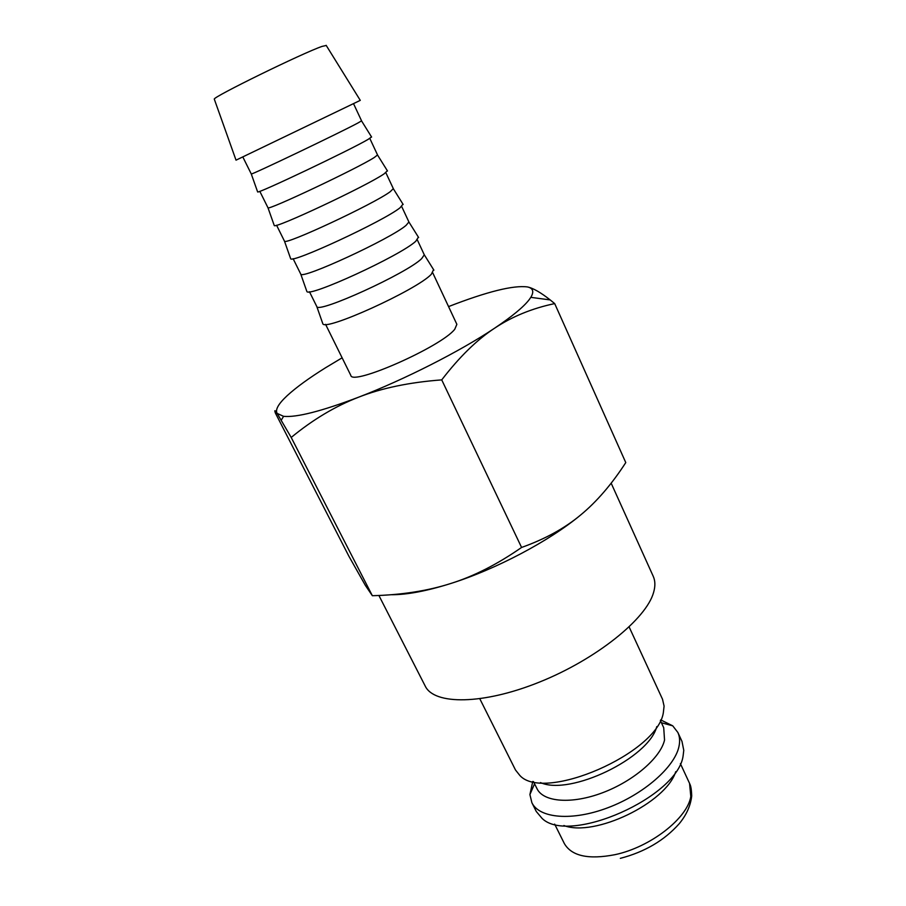 <?xml version="1.0" encoding="UTF-8"?>
<svg xmlns="http://www.w3.org/2000/svg" width="906" height="906" viewBox="0 0 906 906"><rect width="100%" height="100%" fill="white"/><g stroke="black" fill="none" stroke-linecap="round" stroke-linejoin="round"><path stroke-width="1.36" d="M479.829 698.809L515.491 769.987L519.885 775.513C544.064 802.512 657.348 753.328 663.328 712.773L664.087 706.114L662.513 699.228L629.138 626.963M540.497 782.58C569.874 796.114 649.013 758.028 656.759 726.623M533.464 781.595L537.009 788.696C543.396 802.127 571.652 804.46 602.581 792.739C633.52 781.131 660.542 757.756 664.54 740.066L663.713 727.711L660.372 720.519M532.773 781.448L529.908 794.573L531.89 802.727C539.353 818.367 572.071 821.323 607.881 807.744C643.702 794.302 674.71 767.042 678.956 746.533C680.1 741.233 679.738 736.544 677.869 732.478L672.739 725.831L660.689 719.885M531.89 802.727L536.284 811.493L542.162 818.48C569.398 845.196 678.311 796.884 683.147 755.57L683.77 750.327L681.98 741.38L677.869 732.478M563.872 825.525C594.415 837.427 665.989 802.988 675.729 771.686M611.154 483.17L653.237 576.307C655.298 580.859 655.412 586.284 653.554 592.569C646.205 618.968 596.454 659.172 539.783 681.958C483.113 704.925 434.133 705.095 425.208 686.057L378.889 595.468M391.007 594.721C406.59 594.868 426.545 591.12 450.871 583.464C427.847 590.848 401.675 594.936 372.343 595.718L365.378 585.412L348.889 556.216L275.424 413.125C274.235 409.784 274.812 409.886 277.134 413.419L291.2 437.451C312.842 419.614 335.333 406.182 358.663 397.168C404.37 379.614 460.452 351.086 494.574 328.21C511.935 316.568 523.453 307.089 529.115 299.773L530.814 297.349C534.223 291.63 533.102 288.165 527.451 286.942C513.385 285.084 487.077 291.63 448.561 306.59M342.117 357.813L325.514 367.779C308.923 378.142 296.16 387.428 287.225 395.628C278.414 403.816 275.05 409.739 277.134 413.419L283.578 416.33C296.522 417.632 321.562 411.245 358.663 397.168C381.856 388.062 409.546 382.298 441.732 379.886C459.387 356.941 477.009 339.716 494.574 328.21C512.173 316.511 532.218 308.312 554.699 303.601L550.18 299.92C540.622 292.411 533.045 288.085 527.451 286.942M554.699 303.601L625.774 462.592C611.72 484.302 596.68 501.754 580.689 514.948C564.846 528.209 545.14 539.047 521.584 547.451C497.451 564.245 473.883 576.25 450.871 583.464C496.16 569.206 549.625 540.882 580.689 514.948M236.024 160.158L360.271 100.362M214.371 99.32L214.303 99.15C211.823 97.52 302.989 52.854 322.083 46.399L326.239 45.481M242.842 156.998L251.279 173.975C250.011 175.685 340.543 132.423 357.995 122.956L361.573 120.849L353.555 103.714M257.587 191.789L257.632 191.913C256.568 194.473 350.441 149.886 368.074 139.411L371.539 136.942M259.807 191.325L267.983 207.78C267.259 210.973 357.508 168.346 374.223 157.542L377.542 154.96L369.795 138.392M274.156 225.254L274.246 225.492C273.725 229.58 367.315 185.651 384.189 173.793L387.36 170.77M276.579 225.232L284.461 241.132C284.269 245.786 374.246 203.793 390.248 191.687L393.317 188.618L385.831 172.65M290.509 258.289L290.633 258.629C290.656 264.212 383.963 220.928 400.101 207.734L402.966 204.167M293.125 258.708L300.735 274.054C301.041 280.124 390.758 238.765 406.058 225.379L408.912 221.993L401.675 206.466M306.658 290.883L306.817 291.336C307.361 298.368 400.373 255.73 415.797 241.234L418.379 237.112M309.456 291.743L316.794 306.545C317.598 314.008 407.043 273.261 421.652 258.64L424.291 254.812L417.304 239.841M322.593 323.057L322.785 323.612C323.838 332.072 416.579 290.079 431.301 274.303L433.578 269.648M432.728 272.797L456.862 324.325L454.778 329.229C441.449 346.636 351.687 386.273 350.803 375.367L325.582 324.359M521.584 547.451L441.732 379.886M372.343 595.718L291.2 437.451M554.653 824.12L564.37 843.611C571.675 856.091 588.515 859.783 614.925 854.686C650.383 847.246 687.495 818.254 690.802 796.465L689.557 783.373C690.236 785.06 691.38 786.351 691.708 795.966C690.587 805.762 686.408 815.026 679.183 823.758C664.313 840.462 644.71 851.991 620.338 858.344M534.563 783.792L529.908 794.573M214.303 99.15L236.036 160.169M251.279 173.975L257.632 191.913M267.983 207.78L274.246 225.492M284.461 241.132L290.633 258.629M300.735 274.054L306.817 291.336M316.794 306.545L322.785 323.612M424.291 254.812L433.895 270.147M408.912 221.993L418.629 237.519M393.34 188.742L403.159 204.473M377.553 155.039L387.496 170.985M361.551 120.894L371.607 137.055M326.149 45.323L360.282 100.373M530.814 297.349L550.18 299.92M283.578 416.33L281.268 420.169M689.557 783.373L680.383 763.611M661.403 722.75L672.739 725.831"/></g></svg>
